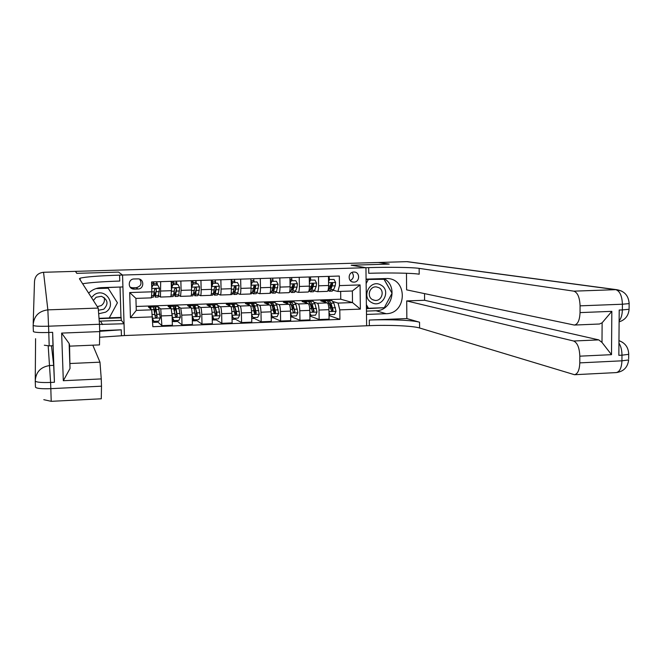 <?xml version="1.0" encoding="UTF-8"?>
<svg xmlns="http://www.w3.org/2000/svg" width="663" height="663" viewBox="0 0 663 663"><rect width="100%" height="100%" fill="white"/><g stroke="black" fill="none" stroke-linecap="round" stroke-linejoin="round"><path stroke-width="0.99" d="M353.818 272.029C347.835 271.954 347.487 281.966 353.462 282.115L353.943 282.123C359.976 282.181 360.233 272.079 354.191 272.029L353.818 272.029M33.208 323.353L34.484 281.775C34.849 276.173 37.866 273.007 43.543 272.286L75.458 271.349L76.759 273.347L118.544 272.103L76.842 273.338L75.532 271.349L378.283 262.49L389.148 264.089L351.183 265.217L365.951 267.711L122.556 275.046L124.404 335.561L369.349 325.666C389.314 324.82 412.875 325.864 419.596 327.994L574.506 374.711C577.73 373.965 579.495 370.02 579.793 362.876L621.935 360.821L621.985 355.186L618.844 355.335L619.209 310.027L622.358 309.911L622.408 304.226L580.075 305.842L580.042 312.604L611.833 311.345L611.51 354.664L601.996 342.44L602.128 322.782L599.534 324.008L574.473 325.052M134.374 289.118L137.987 289.002C144.086 289.068 144.501 279.305 138.418 278.883L134.067 278.966C128.075 278.883 127.478 288.446 133.437 289.068L134.374 289.118L132.691 287.8L136.255 287.684C141.037 286.3 142.172 283.466 139.678 279.189M378.349 262.482L389.222 264.089L351.183 265.217L365.951 267.711L366.631 325.782L366.498 314.444L386.123 313.69C406.891 313.79 408.068 278.883 387.242 278.518L366.084 279.131L365.951 267.711L368.686 267.628C388.742 267.007 412.403 267.322 419.149 268.374L573.835 291.156L615.77 289.665L406.8 261.653L378.349 262.498M152.565 316.881L130.445 317.71L129.691 292.549L151.852 291.819L151.396 297.861L135.915 298.391L136.271 310.4L151.736 309.836L152.838 326.702L339.92 319.392L329.03 315.538M136.155 306.472L340.749 299.204L352.509 302.568L352.36 290.999L337.923 291.488L339.456 285.604L339.323 276.04L151.57 281.941L151.852 291.819M339.456 285.604L360.075 284.916L360.365 309.115L339.788 309.878L339.92 319.392M88.635 293.129C92.182 289.706 96.425 287.875 101.364 287.643L122.92 286.946L122.556 275.046L118.544 272.103L122.556 275.046L119.58 275.137C98.82 275.825 85.676 276.836 80.148 278.17L79.411 278.742L98.215 308.071L99.483 324.257L48.556 326.204L48.78 332.478L52.634 332.329L52.982 345.73L49.186 345.887L48.78 332.478C39.415 332.751 34.285 332.436 33.382 331.541L33.15 325.334C33.738 316.251 38.645 311.096 47.86 309.861L98.215 308.071M337.923 291.488L333.307 290.27M318.497 276.695L318.63 285.819C318.605 289.441 318.165 291.405 317.312 291.703L314.428 290.9M299.228 277.3L299.386 286.457C299.369 290.096 298.963 292.06 298.168 292.358L295.425 291.529M279.836 277.905L280.001 287.096C280.001 290.742 279.629 292.714 278.891 293.013L276.289 292.159M260.31 278.526L260.493 287.742C260.501 291.397 260.169 293.377 259.482 293.676L257.029 292.789M240.652 279.14L240.851 288.388C240.868 292.06 240.57 294.049 239.948 294.339L237.636 293.419M220.862 279.761L221.069 289.043C221.102 292.731 220.837 294.72 220.273 295.01L218.119 294.049M200.93 280.391L201.162 289.698C201.204 293.394 200.972 295.391 200.475 295.69L198.461 294.67M180.866 281.021L181.107 290.361L180.535 296.369L178.67 295.284M160.661 281.659L160.463 297.049L158.747 295.889M153.907 295.184L154.512 295.168M340.749 299.204L340.641 291.397M157.877 306.828L148.421 307.019L151.736 309.836M158.73 307.35L160.744 308.925L161.88 325.657L157.529 321.712M177.469 306.124L168.079 306.314L171.187 308.552L172.098 315.522L172.363 325.251L161.88 325.657M178.645 306.77L180.792 308.204L181.753 315.157L182.01 324.878L177.087 321.058M196.936 305.436L187.604 305.618L191.168 307.831C191.69 308.527 192.03 310.848 192.179 314.776L192.419 324.472L182.01 324.878M198.428 306.157L200.707 307.483C201.262 308.187 201.61 310.491 201.767 314.411L202 324.099L196.513 320.378M216.279 304.74L207.005 304.93L211.008 307.11C211.596 307.806 211.961 310.118 212.119 314.03L212.342 323.693L202 324.099M218.069 305.519L220.489 306.77C221.102 307.466 221.483 309.77 221.633 313.674L221.856 323.329L215.806 319.69M235.481 304.052L226.274 304.242L230.716 306.397C231.37 307.093 231.768 309.389 231.917 313.292L232.133 322.922L221.856 323.329M237.578 304.881L240.13 306.057C240.81 306.754 241.224 309.041 241.373 312.936L241.581 322.558L234.975 318.994M254.567 303.372L245.418 303.555L250.291 305.693C251.004 306.381 251.434 308.668 251.584 312.555L251.783 322.16L241.581 322.558M256.954 304.226L259.647 305.353C260.385 306.041 260.824 308.328 260.982 312.207L261.172 321.795L254.02 318.298M273.529 302.701L264.438 302.875L269.742 304.988C270.512 305.676 270.968 307.955 271.117 311.825L271.3 321.398L261.172 321.795M276.198 303.579L279.024 304.657C279.827 305.336 280.3 307.615 280.449 311.477L280.623 321.033L272.932 317.602M292.358 302.021L283.333 302.204L289.051 304.292C289.88 304.972 290.369 307.242 290.527 311.104L290.692 320.643L280.623 321.033M295.317 302.925L298.275 303.961C299.137 304.64 299.643 306.903 299.792 310.756L299.949 320.287L291.728 316.897M311.071 301.358L302.104 301.532L308.237 303.604C309.124 304.276 309.646 306.538 309.795 310.383L309.952 319.897L299.949 320.287M314.312 302.27L317.403 303.273C318.315 303.944 318.853 306.198 319.002 310.044L319.152 319.533L310.392 316.201M329.66 300.695L320.751 300.869L327.298 302.916C328.243 303.588 328.79 305.842 328.939 309.671L329.08 319.152L319.152 319.533M329.66 300.546L330.083 300.679M333.174 301.615L338.08 303.09L352.509 302.568L360.365 309.115M157.272 284.991L157.222 283.192L156.683 282.877M151.802 283.358L153.484 283.308M156.708 283.209L157.222 283.192M171.187 281.327L171.435 290.684L170.913 296.692L160.479 297.049M176.897 284.361L176.375 282.33M171.518 282.736L173.159 282.687M176.391 282.579L176.855 282.571M172.256 321.199L172.513 317.975M191.317 280.689L191.557 290.021C191.599 293.726 191.392 295.723 190.919 296.013L180.535 296.369M196.397 283.739L195.933 281.767M191.35 282.106L192.693 282.065M195.941 281.966L196.356 281.949M216.511 314.975L216.478 313.359M211.315 280.068L211.53 289.358C211.572 293.046 211.323 295.043 210.784 295.333L200.475 295.69M215.773 283.118L215.359 281.187M215.889 288.057L215.856 286.888M211.348 281.477L212.102 281.452M235.713 314.569L235.63 310.756M231.172 279.438L231.37 288.703C231.395 292.383 231.114 294.364 230.525 294.662L220.273 295.01M235.017 282.496L234.652 280.615M235.1 286.54L235.092 286.06M254.783 313.897L254.716 310.649M250.887 278.816L251.078 288.049C251.095 291.72 250.771 293.701 250.125 293.999L239.981 294.339M254.128 281.891L253.821 280.035M273.695 311.552L273.678 310.872M270.479 278.203L270.653 287.402C270.661 291.057 270.305 293.038 269.592 293.336L259.523 293.676M273.123 281.278L272.866 279.454M289.938 277.59L290.096 286.764C290.087 290.402 289.698 292.375 288.927 292.673L278.932 293.013M291.985 280.673L291.778 278.874M309.265 276.985L309.406 286.126C309.389 289.756 308.966 291.72 308.138 292.018L298.168 292.358M309.289 278.808L310.615 278.767L310.723 280.076L310.574 278.294M339.788 309.878L338.08 303.09M328.458 276.38L328.591 285.488C328.558 289.109 328.102 291.065 327.224 291.372L317.312 291.703M329.345 278.841L329.246 277.714M135.915 298.391L129.691 292.549M136.271 310.4L130.445 317.71M360.075 284.916L352.36 290.999M130.255 287.261L132.691 287.8M350.329 280.623C353.719 278.468 354.282 275.742 352.036 272.435M157.777 285.107L152.722 285.131L157.777 285.107L159.485 288.281L158.25 297.032L155.258 297.14M156.808 284.999L156.592 281.783M152.929 285.264L151.736 287.825M151.728 287.278L152.722 285.131M154.206 293.087L155.225 297.14L156.427 289.582L155.623 288.662L154.487 289.64L153.31 297.206L151.446 297.264M153.601 285.107L153.319 281.891M151.993 286.714L151.694 281.941M153.592 281.883L153.799 285.098M156.427 289.582L155.15 295.06L154.346 292.051M154.603 321.306L154.322 322.351L152.705 322.044M152.614 318.878L153.949 321.331L158.78 321.149L160.305 317.884L158.324 306.812M157.595 321.199L157.305 322.235L154.322 322.351M151.131 309.323L150.402 307.093L149.937 308.303M153.949 321.331L152.623 319.077M153.393 306.986L155.258 316.848L156.004 317.768L157.189 316.773L156.161 309.505L155.341 306.919L154.554 311.56M154.761 312.828L155.407 308.991L156.095 311.138L156.949 316.566L156.004 317.768M152.697 321.596L152.813 319.425M175.14 296.46L178.107 296.361L178.77 294.811L179.59 287.626L177.908 284.46L173.084 284.618L171.568 287.891L171.452 291.181M176.499 284.369L176.267 281.17M177.908 284.46L173.084 284.618M171.361 287.684L172.844 284.485M174.087 293.477L175.098 296.46L176.408 291.074L176.557 288.919L175.745 288.007L174.626 288.985L173.192 296.527L171.046 296.601M171.327 286.457L171.758 286.822M173.275 284.477L172.968 281.269M171.742 286.449L171.402 281.319M173.283 281.261L173.515 284.468M176.557 288.919L175.024 294.397L174.27 292.4M194.881 295.789L197.823 295.69L198.585 294.14L199.563 286.98L197.889 283.822L193.107 283.979L191.59 287.236L191.541 289.632M196.057 283.747L195.809 280.548M197.889 283.822L193.107 283.979M191.474 286.772L192.834 283.847M193.845 293.527L194.831 295.789L195.585 294.239L196.538 288.264L195.726 287.352L194.624 288.33L192.941 295.855L191.068 295.913M192.817 283.872L192.485 280.656M192.85 280.648L193.09 283.839M196.538 288.264L194.765 293.726L194.068 292.391M214.497 295.118L217.406 295.018L218.276 293.477L219.403 286.333L217.746 283.192L212.989 283.341L211.489 287.444M215.483 283.126L215.226 279.943M215.906 288.214L215.748 286.772M217.746 283.192L212.989 283.341M211.447 285.861L212.682 283.217M213.469 293.369L214.439 295.118L215.293 293.576L216.395 287.609L215.583 286.706L214.489 287.676L213.403 293.643L212.566 295.184L210.958 295.242M212.284 284.062L211.878 280.043M212.284 280.035L212.558 283.482M216.395 287.609L214.373 293.071L213.743 292.184M174.22 320.56L173.888 321.596L172.256 321.298M172.446 319.268L173.209 319.268M172.148 317.262L174.046 320.569L178.844 320.386L180.361 317.129L179.134 308.668L178.132 306.107M177.195 320.444L176.847 321.48L173.888 321.596M172.355 317.428L172.024 313.69M171.087 308.469L170.258 306.389L169.728 307.499M174.046 320.569L172.148 317.304M170.258 306.389L173.267 306.281L175.347 316.094L176.109 317.013L177.27 316.019L176.109 308.784L175.165 306.207L174.319 309.488M174.551 310.773L175.239 308.27L176.018 310.417L176.988 315.82L176.109 317.013M192.22 316.599L194.002 319.806L193.314 320.851L192.32 320.536M192.27 318.522L193.198 318.812M194.002 319.806L198.776 319.624L200.284 316.375L198.925 307.955L197.806 305.403M196.861 314.842L196.853 315.472M196.662 319.707L196.256 320.743L193.314 320.851M192.336 316.674L192.154 314.113M190.903 307.665L189.991 305.684L189.386 306.72M193.729 319.616L192.229 316.806M192.941 305.577L194.035 308.129L195.303 315.348L196.082 316.268L197.209 315.273L196.919 312.87L194.864 305.51L193.986 307.905M194.251 309.215L194.93 307.566L195.817 309.696L196.894 315.074L196.082 316.268M212.135 315.066L213.834 319.052L218.566 318.87L220.075 315.629L218.591 307.242L217.34 304.707M216.287 312.522L216.229 315.232M215.997 318.969L215.541 319.997L212.251 319.906M210.585 306.878L209.591 304.98L208.92 305.966M213.834 319.052L212.168 316.317M212.508 304.872L213.726 307.417L215.119 314.61L215.906 315.522L217.016 314.535L216.702 312.14L214.431 304.806L213.527 306.637M213.851 307.947L214.497 306.853L215.483 308.975L216.668 314.337L215.906 315.522M212.21 317.9L212.815 317.527M213.179 318.215L212.616 320.113M237.462 282.554L232.398 282.587L237.462 282.554L239.103 285.687L237.826 292.814L236.865 294.355L233.973 294.455M234.785 282.504L234.511 279.33M235.348 288.397L235.05 286.068M232.738 282.711L231.312 285.786M231.288 284.957L232.398 282.587M232.962 293.079L233.915 294.455L234.859 292.913L236.111 286.963L235.299 286.06L234.221 287.029L232.986 292.98L232.05 294.521L230.707 294.571M231.627 284.228L231.172 279.579M231.586 279.43L231.926 283.59M236.111 286.963L234.636 291.123L233.848 292.408L233.285 291.836M231.959 315.339L233.525 318.298L238.232 318.116L239.691 314.975L238.125 306.538L236.749 304.01M235.614 310.69L235.473 314.618M235.208 318.232L234.702 319.268L232.05 319.367M231.992 315.87L233.525 318.298M230.136 306.115L229.058 304.284L228.321 305.237M231.951 304.184L233.293 306.712L234.81 313.872L235.597 314.784L236.691 313.798L236.351 311.411L233.865 304.11L232.953 305.56M233.326 306.87L233.931 306.157L235.009 308.262L236.301 313.599L235.597 314.784M232 316.897L232.125 316.118M232.481 316.79L232.05 319.16M98.944 313.698L105.583 312.174C117.268 305.552 105.732 287.129 94.511 294.587L91.428 297.488M98.621 310.209L103.735 309.248C108.74 303.927 107.978 299.618 101.456 296.311L96.168 297.231L93.35 300.48M104.033 297.405C105.044 300.787 104.099 303.513 101.207 305.593L97.287 306.629M97.751 288.107L107.895 287.783L117.426 302.792L109.221 317.958L99.235 318.331M96.027 288.587L108.284 288.198M371.578 302.51C382.029 308.883 391.8 290.634 380.927 285.057C370.476 278.626 360.639 296.974 371.578 302.51M372.531 299.626L374.918 300.38C381.706 301.441 385.079 290.759 378.929 287.692L376.36 286.913C369.631 286.035 366.448 296.626 372.531 299.626M369.813 290.933L369.216 293.394M366.1 280.093L366.44 279.454L384.018 279.297L392.048 293.237L384.308 307.698L368.479 308.287L366.382 304.682M368.479 308.287L366.415 307.176M366.44 279.454L384.018 279.297M366.142 283.565L368.156 279.803M51.499 345.788L53.678 365.354L54.432 382.261L52.634 332.329M99.491 324.439L124.039 323.751L124.404 335.561L99.848 337.235M99.69 330.663L121.254 329.818L99.715 331.309M61.634 333.099L69.134 343.484L69.532 344.917L70.005 368.512L63.317 380.719L61.634 333.099L99.723 331.591L99.483 324.257M99.723 331.591L99.491 344.901L69.433 346.152M120.368 287.029L98.704 287.916M109.287 317.842L120.973 317.403L120.044 287.228M120.973 317.403L121.395 320.362L124.039 323.751M92.803 345.174L99.972 362.172L101.257 378.913L63.317 380.719M54.432 382.261L50.603 382.443L50.827 388.659L101.497 386.189L101.257 378.913M101.497 386.189L101.282 398.786L51.208 401.33L50.827 388.659C41.504 388.974 36.382 388.468 35.47 387.159L35.238 381.001C35.835 371.993 40.716 366.83 49.891 365.52L53.678 365.354M69.797 362.611L69.996 363.515L99.972 362.172M119.58 275.137L119.754 281.054C102.375 281.634 89.994 282.529 82.618 283.747M121.395 320.362L99.367 321.157M99.251 318.654L121.312 317.834M406.85 318.563L369.291 320.047C389.264 319.218 412.825 320.188 419.555 322.218L406.85 318.563L406.701 300.919L424.585 300.273L424.535 293.626M406.469 273.264L406.61 289.855L574.332 325.061C577.796 324.364 579.694 320.212 580.042 312.604M611.51 354.664L579.827 356.172L579.793 362.876M579.827 356.172C579.47 347.785 577.398 342.73 573.611 341.006L598.755 339.887L601.996 342.44M406.701 300.919L573.611 341.006M406.8 261.653L408.872 261.86M580.075 305.842C579.719 297.43 577.639 292.532 573.835 291.156M424.585 300.273L598.755 339.887M368.686 267.628L368.752 273.297C388.8 272.65 412.444 273.04 419.19 274.2L419.149 268.374M602.128 322.782L611.833 311.345M383.827 278.559C398.347 285.753 392.206 310.939 375.996 310.748L366.457 311.104M366.432 308.676L384.283 307.698M392.032 293.22L383.811 278.742L366.092 279.314M383.115 307.74L384.109 308.013M366.424 308.254L368.156 308.187M257.045 281.932L251.981 281.957L257.045 281.932L258.669 285.049L257.252 292.159L256.191 293.701L253.324 293.8M253.954 281.891L253.672 278.733M254.675 288.388L254.252 285.587M252.354 282.082L251.02 284.957M250.995 284.062L251.981 281.957M252.33 292.69L253.258 293.8L254.302 292.259L255.686 286.325L254.89 285.421L253.813 286.383L252.446 292.325L251.41 293.858L250.332 293.9M250.921 280.159L251.169 283.689M255.686 286.325L255.263 286.184L254.062 290.477L253.191 291.761L252.711 291.397M251.633 314.784L253.084 317.552L257.758 317.37L259.25 314.154L257.526 305.834L256.034 303.322M254.841 309.149L254.6 313.732M254.285 317.502L253.73 318.538L251.708 318.613M249.561 305.37L248.393 303.596L247.597 304.508M253.084 317.552L251.642 315.472M251.26 303.488L252.727 306.008L254.36 313.135L255.164 314.055L256.233 313.069L254.584 305.941L253.167 303.422L252.255 304.599M252.694 305.908L253.233 305.461L254.41 307.557L255.802 312.87L254.774 313.872L255.164 314.055M276.496 281.303L271.424 281.336L276.496 281.303L278.104 284.419L276.537 291.505L275.385 293.046L272.551 293.145M273.007 281.286L272.7 278.137M273.869 288.248L273.363 285.388M271.838 281.452L270.595 284.137M270.579 283.167L271.424 281.336M271.557 292.234L272.476 293.145L273.62 291.604L275.145 285.687L274.341 284.783L273.28 285.745L271.772 291.67L270.637 293.203L269.816 293.237M275.145 285.687L274.681 285.546L273.355 289.83L272.41 291.115L272.012 290.9M271.167 314.229L272.51 316.815L277.151 316.632L278.642 313.425L276.794 305.137L275.186 302.635M273.96 307.814L273.662 311.328M273.247 316.781L272.634 317.809L271.233 317.867M268.855 304.64L267.603 302.908L266.741 303.795M272.51 316.815L271.175 314.867M270.446 302.809L272.029 305.311L273.786 312.414L274.59 313.326L275.642 312.339L273.877 305.245L272.344 302.742L271.424 303.712M271.946 305.046L272.41 304.765L273.678 306.853L274.938 312.903M295.814 280.689L290.75 280.714L295.814 280.689L297.414 283.789L297.049 287.079L295.706 290.858L294.455 292.4L291.645 292.491M291.927 280.681L291.604 277.54M292.938 288.007L292.516 286.159M291.19 280.839L290.038 283.325M290.021 282.289L290.75 280.714M290.659 291.737L291.571 292.491L292.797 290.958L294.463 285.057L293.668 284.154L292.615 285.115L290.966 291.024L289.176 292.574M294.463 285.057L293.966 284.916L292.524 289.184L291.198 290.361M290.568 313.682L291.803 316.077L296.419 315.895L297.902 312.704L295.938 304.45L294.215 301.955M292.963 306.621L292.623 309.198M292.076 316.06L291.422 317.088L290.626 317.121M288.015 303.919L286.681 302.229L285.761 303.09M291.803 316.077L290.585 314.386M289.507 302.129L291.198 304.615L293.071 311.693L293.883 312.604L294.919 311.618L293.038 304.549L291.397 302.063L290.477 302.883M291.074 304.234L292.822 306.157L294.919 311.618M315.008 280.076L309.936 280.101L315.008 280.076L316.591 283.167L316.193 286.441L314.743 290.22L313.4 291.753L310.615 291.844M310.615 278.767L310.392 276.943M311.892 287.701L311.527 286.399M310.417 280.217L309.348 282.513M309.331 281.41L309.936 280.101M309.638 291.206L310.533 291.853L311.859 290.311L313.657 284.427L312.861 283.524L311.817 284.485L310.035 290.377L308.403 291.919M313.657 284.427L313.118 284.286L311.569 288.546L310.259 289.781M309.845 313.143L310.972 315.339L315.555 315.165L317.03 311.983L314.95 303.762L313.11 301.284M311.859 305.527L311.486 307.649M310.814 315.281L309.894 316.384M307.052 303.206L305.635 301.549L304.657 302.394M310.972 315.339L309.853 313.914M308.436 301.45L310.251 303.927L312.24 310.972L313.052 311.883L314.071 310.906L312.074 303.861L310.317 301.383L309.397 302.088M310.085 303.472L311.834 305.469L313.541 310.715L314.071 310.906M334.077 279.463L329.005 279.496L334.077 279.463L335.635 282.546L335.205 285.811L333.655 289.574L332.221 291.107L329.453 291.206M329.395 279.479L329.055 276.363M330.721 287.336L330.373 286.292M329.511 279.612L328.533 281.709M328.516 280.532L329.005 279.496M328.492 290.659L329.37 291.206L330.787 289.673L332.718 283.797L331.931 282.902L330.895 283.863L328.972 289.739L327.497 291.272M332.718 283.797L332.155 283.665L330.489 287.916L329.196 289.184M328.989 312.596L330.017 314.618L334.566 314.444L336.042 311.27L333.845 303.074L331.89 300.612M330.638 304.524L330.24 306.281M329.461 314.345L329.03 315.406M325.964 302.502L324.472 300.878L323.428 301.706M330.017 314.618L328.997 313.442M327.249 300.778L329.171 303.248L331.276 310.259L332.088 311.171L333.091 310.193L330.978 303.182L329.121 300.712L328.202 301.325M328.981 302.751L330.729 304.773L332.528 310.002L333.091 310.193M171.187 308.552L160.744 308.925M191.168 307.831L180.792 308.204M211.008 307.11L200.707 307.483M230.716 306.397L220.489 306.77M250.291 305.693L240.13 306.057M269.742 304.988L259.647 305.353M289.051 304.292L279.024 304.657M308.237 303.604L298.275 303.961M327.298 302.916L317.403 303.273M172.098 315.522L161.606 315.911M171.435 290.684L160.927 291.032M191.557 290.021L181.107 290.361M192.179 314.776L181.753 315.157M211.53 289.358L201.162 289.698M212.119 314.03L201.767 314.411M231.37 288.703L221.069 289.043M231.917 313.292L221.633 313.674M251.078 288.049L240.851 288.388M251.584 312.555L241.373 312.936M270.653 287.402L260.493 287.742M271.117 311.825L260.982 312.207M290.096 286.764L280.001 287.096M290.527 311.104L280.449 311.477M309.406 286.126L299.386 286.457M309.795 310.383L299.792 310.756M328.591 285.488L318.63 285.819M328.939 309.671L319.002 310.044M136.255 287.684L137.987 289.002M159.443 288.206L151.761 288.455M153.849 295.657L151.562 295.731M153.733 283.756L156.733 283.656M158.813 295.483L155.772 295.59M154.38 291.811L151.844 291.894M159.377 291.645L156.319 291.745M153.998 321.331L154.023 322.085M152.598 318.248L160.264 317.958M156.161 309.505L159.203 309.389M156.791 315.455L155.15 315.513M151.537 309.671L154.239 309.571M156.949 314.345L160.007 314.237M152.283 314.519L155.018 314.419M179.549 287.551L171.601 287.808M173.83 294.977L171.344 295.06M173.433 283.126L176.416 283.035M178.77 294.811L175.745 294.911M174.485 291.14L171.452 291.239M179.449 290.974L176.408 291.074M199.522 286.897L191.632 287.154M193.687 294.306L191.425 294.38M193.008 282.504L195.975 282.413M198.585 294.14L195.585 294.239M194.45 290.477L191.566 290.576M199.381 290.319L196.364 290.419M219.362 286.25L211.522 286.507M213.403 293.643L211.364 293.709M212.458 281.891L215.4 281.792M218.276 293.477L215.293 293.576M214.282 289.822L211.538 289.913M219.18 289.656L216.179 289.756M173.491 319.798L173.532 321.34M172.397 317.502L180.328 317.204M176.109 308.784L179.134 308.668M176.814 314.71L175.239 314.768M171.402 308.95L174.203 308.85M177.004 313.607L180.038 313.491M172.04 313.79L175.082 313.682M192.867 318.58L192.916 320.594M192.378 316.757L200.251 316.458M195.925 308.063L198.925 307.955M196.696 313.972L195.179 314.03M191.408 308.229L194.035 308.129M196.919 312.87L199.936 312.762M192.104 313.052L195.013 312.944M212.218 316.011L220.033 315.712M215.608 307.35L218.591 307.242M216.262 313.243L214.994 313.292M211.282 307.508L213.726 307.417M216.702 312.14L219.693 312.024M212.044 312.314L214.812 312.207M239.061 285.612L231.312 285.861M232.986 292.98L231.172 293.038M231.768 281.278L234.694 281.178M237.826 292.814L234.859 292.913M233.981 289.167L231.379 289.259M238.846 289.01L235.862 289.109M231.959 315.265L239.691 314.975M235.166 306.646L238.125 306.538M235.531 312.53L234.669 312.563M231.022 306.795L233.293 306.712M236.351 311.411L239.326 311.303M231.843 311.577L234.47 311.477M121.254 329.818L121.437 335.677M35.255 379.692L35.587 338.71M43.543 272.286L47.86 309.861L48.556 326.204C39.183 326.469 34.045 326.179 33.15 325.334M48.192 345.887L50.603 382.443C41.272 382.75 36.15 382.269 35.238 381.001M100.544 321.149L102.55 324.572M369.291 320.047L369.349 325.666M419.555 322.218L419.596 327.994M618.944 343.044C620.933 346.235 621.944 350.279 621.985 355.186L628.698 354.332C628.524 347.553 625.284 342.986 618.96 340.633M622.797 342.481L618.96 340.558M616.242 372.589C623.576 371.578 627.712 367.36 628.648 359.943L621.935 360.821C621.596 367.915 619.698 371.835 616.242 372.589L574.506 374.711M628.698 353.263L628.657 358.84M615.77 289.665C619.83 291.024 622.043 295.88 622.408 304.226L629.146 303.604C628.59 295.574 624.372 290.924 616.491 289.656L615.77 289.665M621.795 291.14L616.491 289.656L407.289 261.653M619.109 321.878C625.192 319.906 628.524 315.704 629.096 309.265L622.358 309.911C622.234 314.809 621.156 318.447 619.118 320.817M629.146 302.892L629.104 308.51M375.996 310.748L386.123 313.69M258.628 284.974L251.02 285.223M252.446 292.325L250.846 292.375M250.962 280.664L253.863 280.573M257.252 292.159L254.302 292.259M253.548 288.521L251.086 288.604M258.379 288.364L255.421 288.463M251.625 314.527L259.208 314.237M254.584 305.941L257.526 305.834M254.658 311.817L254.219 311.834M250.622 306.082L252.727 306.008M255.868 310.69L258.827 310.582M251.509 310.848L254.004 310.756M255.802 312.87L256.233 313.069M278.062 284.344L270.603 284.584M271.772 291.67L270.38 291.712M270.512 280.043L272.907 279.968M276.537 291.505L273.62 291.604M272.982 287.875L270.661 287.957M277.78 287.717L274.838 287.817M271.159 313.79L278.601 313.508M273.877 305.245L276.794 305.137M270.098 305.378L272.029 305.311M275.253 309.969L278.187 309.861M271.043 310.127L273.396 310.044M275.178 312.149L275.642 312.339M297.372 283.714L290.046 283.946M290.966 291.024L289.789 291.057M289.971 279.43L291.828 279.363M295.706 290.858L292.797 290.958M292.284 287.236L290.104 287.311M297.049 287.079L294.132 287.178M290.56 313.06L297.861 312.787M293.038 304.549L295.938 304.45M289.433 304.682L291.198 304.615M294.513 309.256L297.422 309.149M290.444 309.414L292.665 309.331M316.549 283.084L309.364 283.325M310.035 290.377L309.066 290.411M314.743 290.22L311.859 290.311M311.461 286.598L309.414 286.673M316.193 286.441L313.292 286.54M309.828 312.331L316.997 312.066M312.074 303.861L314.95 303.762M308.651 303.986L310.251 303.927M313.64 308.552L316.533 308.444M309.72 308.701L311.809 308.618M335.594 282.471L328.55 282.695M328.972 289.739L328.21 289.764M328.483 278.203L329.287 278.178M333.655 289.574L330.787 289.673M330.505 285.968L328.591 286.035M335.205 285.811L332.329 285.91M328.972 311.61L336 311.353M330.978 303.182L333.845 303.074M327.729 303.298L329.171 303.248M332.635 307.847L335.519 307.74M328.865 307.988L330.82 307.914M352.103 281.816L353.462 282.115M131.78 287.75L133.437 289.068M158.358 306.812L155.341 306.919M153.426 306.986L150.402 307.093M178.173 306.099L175.165 306.207M197.847 305.403L194.864 305.51M192.974 305.577L189.991 305.684M217.389 304.698L214.431 304.806M212.558 304.872L209.591 304.98M236.807 304.01L233.865 304.11M232 304.176L229.058 304.284M373.112 299.908L374.918 300.38M80.206 279.993L80.148 278.17M44.322 345.224L49.186 345.887M43.799 399.681L51.208 401.33M69.134 343.484L70.005 368.512M256.092 303.322L253.167 303.422M251.318 303.488L248.393 303.596M275.244 302.635L272.344 302.742M270.512 302.809L267.603 302.908M294.281 301.955L291.397 302.063M289.574 302.121L286.681 302.229M313.185 301.284L310.317 301.383M308.51 301.45L305.635 301.549M331.964 300.612L329.121 300.712M327.323 300.778L324.472 300.878"/></g></svg>

